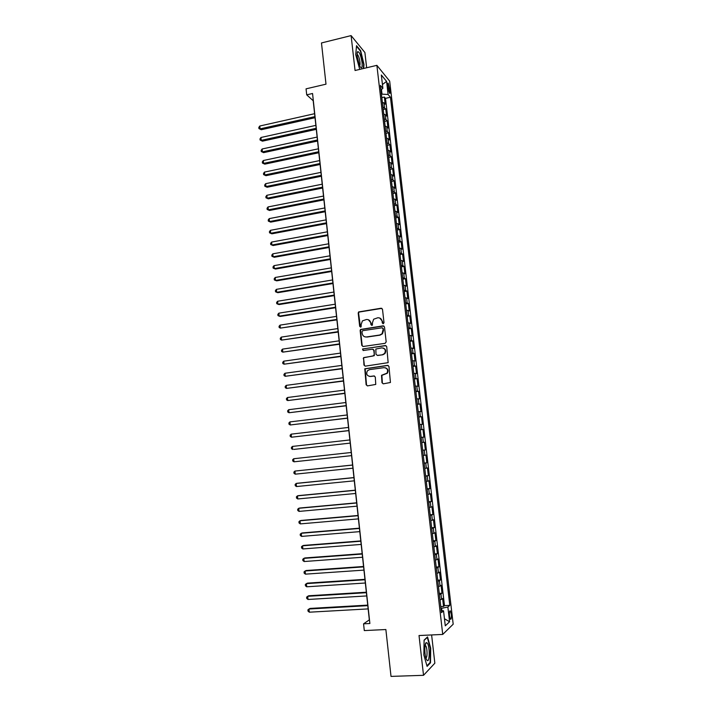 <?xml version="1.0" encoding="UTF-8"?>
<svg xmlns="http://www.w3.org/2000/svg" width="712" height="712" viewBox="0 0 712 712"><rect width="100%" height="100%" fill="white"/><g stroke="black" fill="none" stroke-linecap="round" stroke-linejoin="round"><path stroke-width="1.07" d="M383.252 323.729L384.008 322.714L382.495 309.293L381.125 308.225L358.625 311.936L358.207 313.058L359.676 326.372L361.1 326.879L361.18 324.396L362.426 320.881L366.413 319.51C368.798 319.394 370.24 320.542 370.747 322.945L370.943 324.681L372.394 325.17L372.456 322.687L373.649 319.225L377.734 317.783C380.128 317.668 381.588 318.816 382.095 321.237L382.3 322.972L383.252 323.729M451.274 614.269L450.34 610.914C449.521 610.584 449.245 612.24 449.512 615.889L450.447 619.244C451.266 619.565 451.542 617.909 451.274 614.269M381.979 382.7L383.35 383.821L390.434 382.495L388.966 366.466L387.586 365.363L364.784 368.789L366.128 384.774L367.49 385.886L375.758 384.435L375.304 377.04L373.942 375.936L370.249 376.425C366.867 375.909 365.923 374.031 367.41 370.801L369.492 369.626L383.999 367.659C387.337 368.122 388.334 369.964 386.981 373.186L381.525 375.295L381.979 382.7L383.234 383.83M366.644 67.765L364.9 52.519L351.105 35.6L321.477 42.951L325.998 84.176L306.062 88.84L306.712 94.847L312.55 93.495L369.875 623.507L363.565 623.828L364.295 630.583L385.868 629.533L391.013 676.4L423.524 675.314L434.845 663.192L431.614 634.944M351.105 35.6L355.057 70.497L376.879 65.344L442.731 634.428L419.021 635.531L423.524 675.314M385.094 343.335L386.18 341.885L384.489 326.924L383.118 325.838L360.512 329.469L360.138 330.546L361.776 345.4L363.129 346.486L385.094 343.335M386.723 346.655L388.147 362.657L365.309 366.146L363.948 365.042L363.565 357.629L373.204 355.982L374.281 354.54L373.809 350.295L372.447 349.2L363.209 350.518L362.497 349.022L385.352 345.56L386.723 346.655M440.79 606.606L443.532 606.455L442.606 598.507L441.565 599.353L440.95 594.031L439.402 594.6M439.26 593.372L441.992 593.212L441.075 585.282L440.025 586.065L439.411 580.761L437.862 581.295M437.729 580.182L440.461 580.004L439.544 572.101L438.494 572.822L437.88 567.535L436.322 568.025M436.207 567.019L438.93 566.832L438.013 558.947L436.954 559.614L436.349 554.337L434.792 554.799M434.685 553.9L437.408 553.705L436.492 545.837L435.433 546.433L434.818 541.182L433.261 541.601M433.172 540.817L435.886 540.604L434.97 532.763L433.902 533.297L433.297 528.055L431.739 528.446M431.659 527.77L434.365 527.548L433.457 519.724L432.389 520.205L431.775 514.972L430.217 515.328M430.146 514.758L432.852 514.527L431.953 506.73L430.867 507.14L430.262 501.924L428.704 502.245M428.642 501.782L431.347 501.533L430.44 493.763L429.354 494.11L428.757 488.913L427.191 489.197M427.147 488.841L429.843 488.583L428.944 480.831L427.85 481.125L427.245 475.936L425.678 476.186M425.651 475.936L428.339 475.669L427.44 467.935L426.346 468.167L425.749 462.996L424.174 463.218M424.165 463.067L426.844 462.791L425.954 455.075L424.85 455.253L424.245 450.091L422.679 450.278M422.67 450.233L425.358 449.948L424.459 442.259L421.78 442.553L424.459 442.259M423.355 442.366L422.759 437.221L423.863 437.141L422.973 429.47L420.303 429.772M420.294 429.647L421.86 429.523L421.264 424.388L422.385 424.361L421.495 416.716L418.825 417.027M418.798 416.805L420.374 416.707L419.786 411.589L420.908 411.625L420.018 403.998L417.357 404.327M417.321 403.998L418.896 403.935L418.3 398.836L419.43 398.925L418.54 391.315L415.888 391.653M415.835 391.226L417.419 391.191L416.823 386.109L417.953 386.251L417.072 378.668L414.42 379.015M414.357 378.481L415.942 378.49L415.354 373.417L416.493 373.622L415.612 366.057L412.96 366.413M412.889 365.781L414.473 365.817L413.886 360.762L415.025 361.02L414.153 353.481L411.509 353.846M411.42 353.116L413.005 353.179L412.417 348.132L413.565 348.462L412.693 340.932L410.059 341.315M409.961 340.478L411.545 340.576L410.957 335.548L412.115 335.93L411.242 328.428L408.608 328.81M408.501 327.885L410.085 328.01L409.507 322.999L410.664 323.435L409.792 315.95L407.166 316.351M407.042 315.318L408.635 315.478L408.047 310.477L409.213 310.966L408.35 303.508L405.724 303.917M405.591 302.787L407.184 302.983L406.605 297.99L407.771 298.542L406.908 291.101L404.283 291.519M404.14 290.291L405.733 290.514L405.155 285.539L406.329 286.144L405.466 278.721L402.85 279.157M402.698 277.831L404.291 278.089L403.713 273.123L404.897 273.782L404.033 266.386L401.426 266.822M401.257 265.407L402.85 265.692L402.28 260.743L403.464 261.455L402.6 254.077L400.002 254.522M399.824 253.009L401.417 253.33L400.847 248.39L402.031 249.164L401.176 241.804L398.578 242.258M398.391 240.647L399.993 241.003L399.414 236.081L400.607 236.9L399.752 229.558L397.163 230.029M396.967 228.321L398.56 228.703L397.99 223.799L399.192 224.672L398.337 217.356L395.747 217.828M395.543 216.03L397.136 216.439L396.575 211.544L397.777 212.479L396.922 205.181L394.341 205.67M394.119 203.774L395.721 204.21L395.151 199.333L396.362 200.321L395.516 193.032L392.935 193.53M392.704 191.546L394.306 192.018L393.736 187.149L394.955 188.19L394.11 180.928L391.529 181.435M391.288 179.353L392.89 179.851L392.33 175.001L393.549 176.095L392.704 168.851L390.132 169.367M389.882 167.195L391.484 167.72L390.924 162.879L392.143 164.027L391.306 156.8L388.743 157.325M388.476 155.065L390.087 155.625L389.526 150.793L390.746 151.994L389.909 144.794L387.346 145.328M387.079 142.97L388.681 143.557L388.12 138.742L389.357 139.997L388.521 132.806L385.957 133.358M385.682 130.91L387.284 131.524L386.732 126.727L387.96 128.026L387.132 120.862L384.578 121.414M384.284 118.877L385.895 119.527L385.334 114.739L386.58 116.092L385.744 108.945L382.896 106.88M383.198 109.506L385.744 108.945M364.09 357.575L363.245 358.652M387.684 85.689L389.508 93.281C390.069 93.69 390.256 92.863 390.06 90.789L388.236 83.206C387.675 82.806 387.497 83.633 387.684 85.689M376.879 65.344L389.669 81.124L453.188 624.202L442.731 634.428M443.532 606.455L444.475 605.645L449.806 605.351L390.443 97.25L388.102 94.5L381.418 94.109M449.806 605.351L447.866 607.042L449.583 621.754L445.285 625.839L443.54 610.834L441.493 612.632L380.413 85.431L382.878 88.341L381.329 74.991L386.58 81.382L388.102 94.5M444.475 605.645L385.503 98.363L384.364 97.055L385.192 104.183L382.335 102.092M385.895 119.527L387.132 120.862M387.284 131.524L388.521 132.806M388.681 143.557L389.909 144.794M390.087 155.625L391.306 156.8M391.484 167.72L392.704 168.851M392.89 179.851L394.11 180.928M394.306 192.018L395.516 193.032M395.721 204.21L396.922 205.181M397.136 216.439L398.337 217.356M398.56 228.703L399.752 229.558M399.993 241.003L401.176 241.804M401.417 253.33L402.6 254.077M402.85 265.692L404.033 266.386M404.291 278.089L405.466 278.721M405.733 290.514L406.908 291.101M407.184 302.983L408.35 303.508M408.635 315.478L409.792 315.95M410.085 328.01L411.242 328.428M411.545 340.576L412.693 340.932M413.005 353.179L414.153 353.481M414.473 365.817L415.612 366.057M415.942 378.49L417.072 378.668M417.419 391.191L418.54 391.315M418.896 403.935L420.018 403.998M420.374 416.707L421.495 416.716M421.86 429.523L422.973 429.47M425.358 449.948L424.245 450.091M426.844 462.791L425.749 462.996M428.339 475.669L427.245 475.936M429.843 488.583L428.757 488.913M431.347 501.533L430.262 501.924M432.852 514.527L431.775 514.972M434.365 527.548L433.297 528.055M435.886 540.604L434.818 541.182M437.408 553.705L436.349 554.337M438.93 566.832L437.88 567.535M440.461 580.004L439.411 580.761M441.992 593.212L440.95 594.031M441.858 610.531L441.6 608.306L440.995 608.342M381.979 93.975L381.463 89.481M306.712 94.847L313.2 100.739L369.332 619.876L363.565 623.828M381.819 97.633L384.364 97.055M385.503 98.363L390.443 97.25M380.929 89.908L382.878 88.341M385.334 114.739L383.724 114.071M386.732 126.727L385.121 126.086M388.12 138.742L386.518 138.137M389.526 150.793L387.915 150.223M390.924 162.879L389.322 162.336M392.33 175.001L390.728 174.485M393.736 187.149L392.134 186.66M395.151 199.333L393.549 198.879M396.575 211.544L394.973 211.126M397.99 223.799L396.397 223.399M399.414 236.081L397.821 235.717M400.847 248.39L399.254 248.061M402.28 260.743L400.687 260.441M403.713 273.123L402.12 272.856M405.155 285.539L403.562 285.307M406.605 297.99L405.012 297.785M408.047 310.477L406.463 310.298M381.908 308.367L359.008 312.07L358.59 313.191L360.468 327.137M409.507 322.999L407.914 322.848M410.957 335.548L409.373 335.432M412.417 348.132L410.833 348.052M413.886 360.762L412.301 360.708M415.354 373.417L413.77 373.399M416.823 386.109L415.247 386.127M418.3 398.836L416.725 398.88M419.786 411.589L418.211 411.678M421.264 424.388L419.697 424.512M422.759 437.221L421.184 437.373M423.275 455.449L424.85 455.253M424.779 468.398L426.346 468.167M426.283 481.392L427.85 481.125M427.796 494.413L429.354 494.11M429.309 507.469L430.867 507.14M430.822 520.57L432.389 520.205M432.344 533.706L433.902 533.297M433.875 546.878L435.433 546.433M435.406 560.086L436.954 559.614M436.937 573.329L438.494 572.822M438.476 586.617L440.025 586.065M443.54 610.834L441.235 610.415M440.016 599.94L441.565 599.353M441.6 608.306L447.866 607.042M382.442 84.523L386.58 81.382M449.583 621.754L444.457 618.737M363.672 68.468L363.992 64.481L360.673 50.721L356.525 45.675L355.724 54.699L359.72 69.402M430.502 662.792L430.707 648.187L427.547 636.928L424.103 640.115L423.845 654.96L427.093 666.37L430.502 662.792L429.799 662.819M360.228 50.828L360.673 50.721M383.056 323.738L382.46 321.361L379.736 318.024M368.353 319.724L371.121 323.07L371.717 325.437M383.839 325.962L360.904 329.576L360.53 330.662L362.168 345.489L362.889 346.495M382.931 328.57L381.97 327.814L362.728 330.671L361.981 331.676L362.185 333.501C362.693 335.913 364.126 337.061 366.511 336.963L379.674 335.032L382.077 333.732L383.287 328.686L382.522 327.921M365.176 336.918L366.511 336.963M383.287 328.686L383.501 330.519L382.442 333.839L380.039 335.138L366.894 337.07M363.627 358.732L364.339 365.114L365.14 366.155M373.07 349.281L374.183 350.384L374.343 355.635L363.957 357.709M385.993 345.649L363.396 348.835L362.889 349.111L363.111 350.518M382.478 354.683L384.596 353.481C386.064 350.224 385.103 348.364 381.712 347.883L375.829 349.031L375.989 354.3L377.36 355.395L382.842 354.763L384.952 353.561C386.376 350.945 385.762 349.094 383.118 347.999M382.842 354.763L377.725 355.475M385.183 367.721C387.942 368.683 388.663 370.525 387.346 373.248L381.89 375.349L382.344 382.745M369.572 376.443L370.249 376.425M374.45 375.981L370.623 376.479M388.156 365.416L365.167 368.852L366.511 384.818L367.401 385.895M314.597 113.698L259.791 126.015L260.076 128.881L261.26 129.726L315.033 117.72M261.26 129.726L258.937 128.587L260.076 128.881L314.909 116.617M258.937 128.587L258.812 127.448L259.791 126.015M362.079 62.549C360.886 55.367 359.418 51.727 357.655 51.629C357.086 52.305 356.952 54.041 357.246 56.835L359.605 65.851C361.625 69.304 362.452 68.201 362.079 62.549M359.515 65.655C360.023 65.379 360.165 64.16 359.943 61.989C359.427 58.429 358.625 55.972 357.531 54.61L357.095 54.415M356.472 46.271L360.414 51.05L363.636 64.391L363.298 68.557M427.2 642.989L426.248 642.633C424.459 643.203 424.343 654.008 426.096 658.556L426.933 660.166C429.799 663.878 430.039 646.024 427.2 642.989M425.847 657.755C427.565 658.342 427.378 647.511 425.651 645.74L425.091 645.464M424.103 640.346L427.289 637.382L430.351 648.294L430.146 662.454L426.933 665.818M315.861 125.374L260.957 137.487L261.251 140.353L262.425 141.172L316.288 129.362M262.425 141.172L260.103 140.05L261.251 140.353L316.173 128.293M260.103 140.05L259.978 138.902L260.957 137.487M317.125 137.078L262.132 148.986L262.425 151.87L263.6 152.644L317.552 141.038M263.6 152.644L261.268 151.54L262.425 151.87L317.445 140.006M261.268 151.54L261.153 150.392L262.132 148.986M318.397 148.808L263.307 160.52L263.6 163.404L264.766 164.152L318.816 152.742M264.766 164.152L262.443 163.066L263.6 163.404L318.709 151.745M262.443 163.066L262.327 161.909L263.307 160.52M319.67 160.574L264.481 172.082L264.775 174.974L265.95 175.686L320.089 164.472M265.95 175.686L263.618 174.618L264.775 174.974L319.982 163.52M263.618 174.618L263.502 173.461L264.481 172.082M320.943 172.366L265.665 183.669L265.959 186.571L267.125 187.256L321.361 176.238M267.125 187.256L264.793 186.197L265.959 186.571L321.263 175.321M264.793 186.197L264.677 185.04L265.665 183.669M322.225 184.194L266.849 195.293L267.142 198.194L268.308 198.844L322.634 188.039M268.308 198.844L265.977 197.803L267.142 198.194L322.545 187.158M265.977 197.803L265.861 196.645L266.849 195.293M323.506 196.058L268.032 206.943L268.326 209.853L269.492 210.467L323.916 199.867M269.492 210.467L267.16 209.444L268.326 209.853L323.827 199.022M267.16 209.444L267.045 208.278L268.032 206.943M324.788 207.948L269.225 218.62L269.519 221.548L270.685 222.126L325.197 211.722M270.685 222.126L268.344 221.12L269.519 221.548L325.108 210.921M268.344 221.12L268.228 219.946L269.225 218.62M326.078 219.866L270.418 230.332L270.711 233.26L271.877 233.812L326.488 223.613M271.877 233.812L269.537 232.815L270.711 233.26L326.399 222.847M269.537 232.815L269.421 231.649L270.418 230.332M327.369 231.818L271.61 242.071L271.913 245.008L273.07 245.524L327.769 235.538M273.07 245.524L270.729 244.545L271.913 245.008L327.698 234.809M270.729 244.545L270.613 243.37L271.61 242.071M328.668 243.798L272.812 253.846L273.114 256.792L274.271 257.272L329.069 247.491M274.271 257.272L271.931 256.311L273.114 256.792L328.988 246.797M271.931 256.311L271.806 255.127L272.812 253.846M329.968 255.813L274.013 265.647L274.316 268.602L275.464 269.047L330.359 259.471M274.013 265.647L273.007 266.92L273.123 268.104L274.316 268.602L330.288 258.821M331.267 267.863L275.215 277.475L275.517 280.439L276.674 280.848L331.659 271.486M275.215 277.475L274.209 278.739L274.334 279.923L275.517 280.439L331.596 270.88M332.575 279.941L276.425 289.339L276.728 292.312L277.876 292.685L332.967 283.536M276.425 289.339L275.419 290.585L275.535 291.778L276.728 292.312L332.905 282.967M333.883 292.053L277.635 301.238L277.938 304.211L279.086 304.558L334.266 295.613M277.635 301.238L276.621 302.466L276.745 303.659L277.938 304.211L334.213 295.088M335.201 304.193L278.855 313.164L279.157 316.146L280.305 316.448L335.583 307.726M278.855 313.164L277.84 314.384L277.956 315.576L279.157 316.146L335.53 307.237M336.518 316.377L280.074 325.117L280.377 328.107L336.892 319.866M280.074 325.117L279.051 326.318L279.175 327.52L280.377 328.107L336.847 319.421M337.835 328.579L281.293 337.105L281.596 340.105L338.209 332.041M281.293 337.105L280.27 338.298L280.394 339.499L281.596 340.105L338.164 331.641M339.161 340.825L282.513 349.12L282.824 352.137L339.526 344.252M282.513 349.12L281.489 350.304L281.614 351.505L282.824 352.137L339.49 343.887M340.487 353.099L283.741 361.171L284.052 364.188L340.852 356.498M283.741 361.171L282.717 362.337L282.842 363.547L284.052 364.188L340.817 356.169M341.813 365.398L284.978 373.257L285.281 376.283L342.178 368.772M284.978 373.257L283.946 374.405L284.07 375.616L285.281 376.283L342.152 368.487M343.148 377.743L286.206 385.37L286.518 388.405L343.513 381.071M286.206 385.37L285.174 386.509L285.298 387.72L286.518 388.405L343.487 380.831M344.492 390.114L287.443 397.518L287.755 400.562L344.848 393.416M287.443 397.518L286.411 398.64L286.536 399.85L287.755 400.562L344.822 393.211M345.827 402.52L288.689 409.694L289.001 412.746L346.183 405.787M288.689 409.694L287.648 410.806L287.773 412.017L289.001 412.746L346.166 405.626M347.171 414.963L289.935 421.905L290.247 424.966L347.527 418.193M289.935 421.905L288.885 422.999L289.01 424.219L290.247 424.966L347.509 418.077M348.524 427.431L291.181 434.151L291.493 437.213L348.871 430.635M291.181 434.151L290.131 435.228L290.256 436.447L291.493 437.213L348.862 430.555M293.86 449.406L350.215 443.104L293.86 449.406M349.877 439.936L292.427 446.424L292.739 449.495L291.502 448.711L291.377 447.483L292.427 446.424M293.994 461.812L292.757 461.011L292.632 459.783L293.682 458.733L351.23 452.485L293.682 458.733L293.994 461.812L351.568 455.618M352.591 465.016L294.937 471.068L295.257 474.165L352.93 468.202M352.591 465.052L294.937 471.068L293.887 472.109L294.012 473.338L295.257 474.165M353.944 477.574L297.313 483.252L296.201 483.448L296.512 486.545L354.3 480.822M353.953 477.663L296.201 483.448L295.142 484.463L295.266 485.7L296.512 486.545M355.306 490.176L298.577 495.614L297.465 495.855L297.785 498.961L355.662 493.469M355.324 490.31L297.465 495.855L296.406 496.851L296.53 498.097L297.785 498.961M356.676 502.814L299.841 508.021L298.728 508.288L299.049 511.403L357.041 506.161M356.694 502.983L298.728 508.288L297.669 509.276L297.794 510.522L299.049 511.403M358.047 515.479L301.114 520.454L300.001 520.766L300.322 523.89L358.412 518.879M358.065 515.693L300.001 520.766L298.933 521.736L299.058 522.982L300.322 523.89M359.418 528.179L302.386 532.923L301.274 533.27L301.594 536.403L359.791 531.633M359.444 528.438L301.274 533.27L300.206 534.222L300.33 535.477L301.594 536.403M360.797 540.915L303.659 545.419L302.555 545.81L302.876 548.952L361.171 544.422M360.833 541.227L302.555 545.81L301.479 546.754L301.603 548.009L302.876 548.952M362.177 553.687L304.932 557.95L303.837 558.377L304.158 561.528L362.559 557.247M362.212 554.043L303.837 558.377L302.76 559.312L302.885 560.567L304.158 561.528M363.565 566.494L306.213 570.517L305.119 570.988L305.439 574.148L363.957 570.107M363.601 566.886L305.119 570.988L304.042 571.896L304.166 573.16L305.439 574.148M364.953 579.337L307.504 583.119L306.409 583.626L306.73 586.795L365.345 583.003M364.998 579.773L306.409 583.626L305.323 584.525L305.448 585.789L306.73 586.795M366.342 592.215L308.794 595.757L307.7 596.3L308.02 599.477L366.742 595.935M366.395 592.696L307.7 596.3L306.614 597.181L306.738 598.454L308.02 599.477M367.739 605.12L310.085 608.422L308.99 609.009L309.32 612.195L368.149 608.902M367.793 605.654L308.99 609.009L307.904 609.873L308.029 611.145L309.32 612.195M384.507 107.556L383.955 102.777M388.031 88.591L389.758 88.19M388.556 91.127L390.06 90.789M449.806 610.941L450.34 610.914M387.728 83.322L388.236 83.206M357.104 53.72L357.655 51.629M425.144 645.161L426.248 642.633M425.055 645.704L425.598 645.686"/></g></svg>
